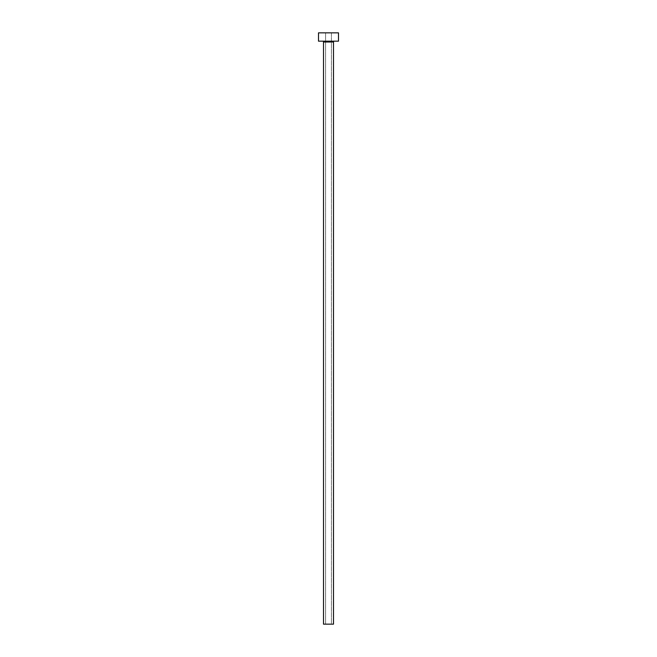 <?xml version="1.0" encoding="UTF-8"?>
<svg xmlns="http://www.w3.org/2000/svg" width="657" height="657" viewBox="0 0 657 657"><rect width="100%" height="100%" fill="white"/><g stroke="black" fill="none" stroke-linecap="round" stroke-linejoin="round"><path stroke-width="0.49" stroke-dasharray="3.29 2.46" d="M331.415 624.15L325.585 624.15L325.585 32.85L331.415 32.85L331.415 624.15L323.507 624.15L331.415 624.15L331.415 32.85L328.5 32.85L338.495 32.85L318.505 32.85L331.415 32.85L325.585 32.85L325.585 624.15L331.415 624.15M334.331 41.177L318.505 41.177L334.331 41.177M323.507 42.007L333.493 42.007L323.507 42.007"/><path stroke-width="0.99" d="M333.493 42.007A0.829 0.829 0 0 1 334.331 41.177A0.829 0.829 0 0 0 333.493 42.007L323.507 42.007L323.507 624.15L333.493 624.15L333.493 42.007L333.493 624.15L323.507 624.15L323.507 42.007A0.829 0.829 0 0 0 322.669 41.177A0.829 0.829 0 0 1 323.507 42.007L333.493 42.007M318.505 32.85L318.505 41.177L338.495 41.177L338.495 32.85L318.505 32.85L318.505 41.177L338.495 41.177L338.495 32.85L318.505 32.85"/></g></svg>

